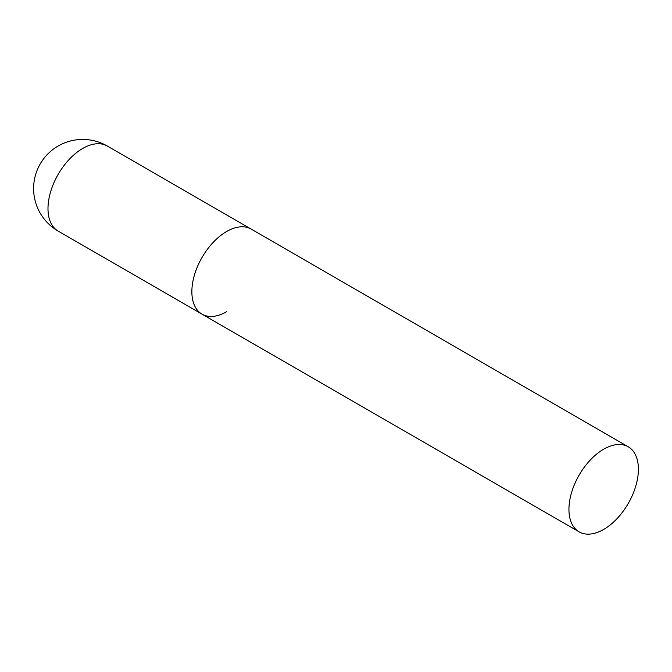 <?xml version="1.0" encoding="UTF-8"?>
<svg xmlns="http://www.w3.org/2000/svg" width="672" height="672" viewBox="0 0 672 672"><rect width="100%" height="100%" fill="white"/><g stroke="black" fill="none" stroke-linecap="round" stroke-linejoin="round"><path stroke-width="1.01" d="M226.598 311.724A49.115 28.358 -60 0 1 202.037 314.16A49.115 28.358 -60 0 1 194.51 274.798A49.115 28.358 -60 0 1 226.598 231.521A49.115 28.358 -60 0 1 251.16 229.085A49.115 28.358 120 0 0 213.31 242.248A49.115 28.358 120 0 0 191.864 291.673A49.115 28.358 120 0 0 202.037 314.16L58.162 231.084A49.115 28.358 -60 0 1 47.989 208.606A49.115 28.358 -60 0 1 82.715 148.445A49.115 28.358 -60 0 1 107.276 146.017A49.115 49.115 0 0 0 33.6 188.555A49.115 49.115 0 0 0 58.162 231.084M638.4 469.266A49.115 28.358 120 0 0 628.228 446.788A49.115 28.358 120 0 0 590.377 459.942A49.115 28.358 120 0 0 568.94 509.376A49.115 28.358 120 0 0 579.113 531.854A49.115 28.358 120 0 0 616.963 518.7A49.115 28.358 120 0 0 638.4 469.266M628.228 446.788L107.276 146.017M202.037 314.16L579.113 531.854"/></g></svg>
